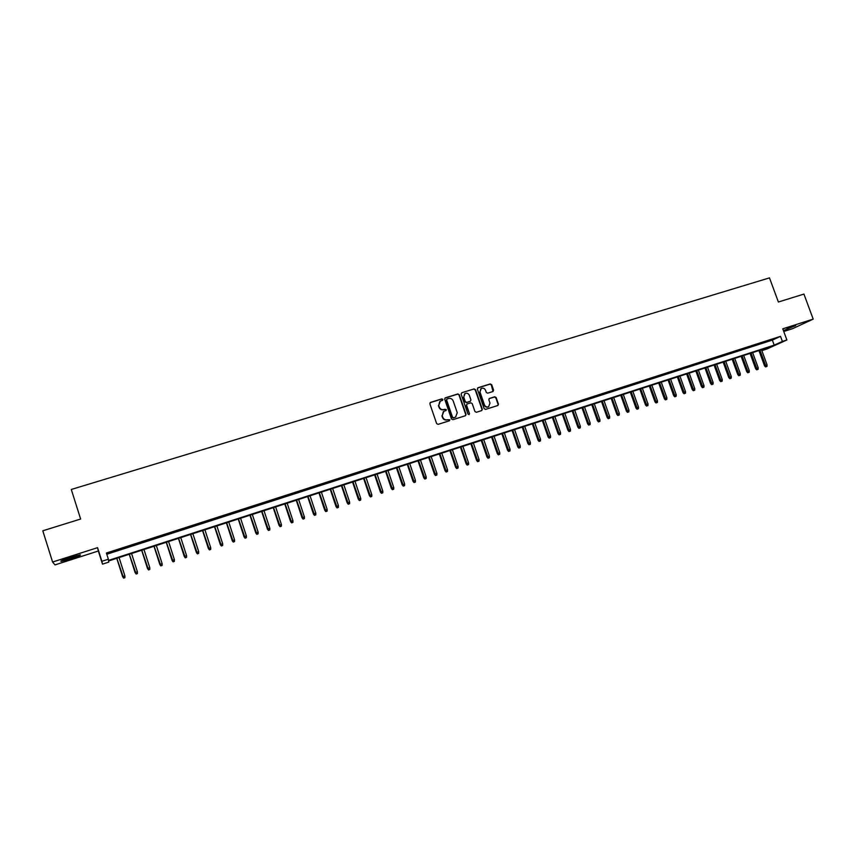 <?xml version="1.0" encoding="UTF-8"?>
<svg xmlns="http://www.w3.org/2000/svg" width="856" height="856" viewBox="0 0 856 856"><rect width="100%" height="100%" fill="white"/><g stroke="black" fill="none" stroke-linecap="round" stroke-linejoin="round"><path stroke-width="1.28" d="M442.862 399.431L441.857 398.885L430.547 402.384L429.862 403.807L436.635 423.602L438.079 424.362L449.379 420.799L449.86 419.793L447.399 419.718C445.259 420.157 443.729 419.344 442.787 417.279L442.231 415.631L443.847 411.297L446.008 410.548L446.361 409.607L443.9 409.521C441.76 409.96 440.23 409.136 439.289 407.082L438.732 405.434L440.316 401.132L442.52 400.362L442.862 399.431M442.445 400.405L441.568 399.11L430.087 402.673M449.411 420.788L449.56 419.996L447.399 419.718M445.923 410.591L446.062 409.821L445.056 409.286L443.9 409.521M795.727 325.569L783.572 330.523L795.727 325.569M70.31 557.449C62.702 559.974 59.663 561.269 61.193 561.354L71.059 558.733C78.602 556.229 81.62 554.923 80.122 554.827L70.31 557.449M492.917 391.545L493.58 390.143L491.686 384.697L490.274 383.937L478.044 387.715L477.37 389.116L484.132 408.633L485.545 409.393L497.925 405.476L498.438 404.128L496.148 397.537L494.736 396.777L489.343 398.479L488.851 399.816L489.985 403.09L488.626 406.696C486.754 407.349 485.352 406.728 484.432 404.835L479.981 391.995L481.286 388.442C483.18 387.747 484.603 388.356 485.545 390.272L486.283 392.412L487.695 393.172L492.917 391.545M782.395 341.426L786.878 339.971L766.923 348.981L762.546 350.393L770.443 346.83L108.594 560.958L108.755 562.125L102.506 564.147L101.875 561.29L108.359 559.193L108.519 560.402L774.198 345.129L782.395 341.426L780.522 336.344L106.401 553.008L108.359 559.193M52.59 562.028L54.998 564.896L98.344 551.007L97.563 547.669L52.59 562.028L42.8 530.795L80.624 519.036L71.283 489.471L769.48 277.879L778.382 302.018L803.923 294.079L813.2 319.106L782.769 328.822L786.878 339.971M97.563 547.669L101.875 561.29M459.265 394.712L457.842 393.953L445.388 397.805L444.703 399.217L451.476 418.926L452.91 419.686L465.514 415.695L466.039 414.336L459.265 394.712L457.532 394.177L444.927 398.083M461.78 392.733L474.128 388.924L475.551 389.683L482.303 409.211L481.789 410.559L476.364 412.282L474.941 411.522L472.202 403.583L470.779 402.823L467.098 403.989L466.595 405.337L469.452 413.619L469.099 414.572L467.986 414.079L461.106 394.145L461.78 392.733L474.128 388.924M783.754 331.497L792.656 328.64L813.2 319.106M119.936 549.317L112.286 552.013L119.936 549.317M132.669 545.229L125.029 547.915L132.669 545.229M145.306 541.163L137.688 543.838L145.306 541.163M157.879 537.119L150.271 539.794L157.879 537.119M170.365 533.106L162.779 535.77L170.365 533.106M182.777 529.115L175.202 531.769L182.777 529.115M195.104 525.145L187.55 527.799L195.104 525.145M207.355 521.208L199.823 523.851L207.355 521.208M219.543 517.292L212.021 519.934L219.543 517.292M231.644 513.397L224.133 516.04L231.644 513.397M243.671 509.534L236.181 512.155L243.671 509.534M255.634 505.682L248.154 508.314L255.634 505.682M267.511 501.862L260.053 504.484L267.511 501.862M279.324 498.064L271.887 500.674L279.324 498.064M291.072 494.286L283.646 496.897L291.072 494.286M302.735 490.542L295.331 493.142L302.735 490.542M314.334 486.807L306.94 489.407L314.334 486.807M325.858 483.105L318.486 485.694L325.858 483.105M337.317 479.414L329.956 482.003L337.317 479.414M348.713 475.754L341.373 478.333L348.713 475.754M360.034 472.116L352.704 474.684L360.034 472.116M371.29 468.489L363.982 471.057L371.29 468.489M382.482 464.894L375.185 467.451L382.482 464.894M393.61 461.32L386.324 463.877L393.61 461.32M404.663 457.767L397.398 460.314L404.663 457.767M415.652 454.226L408.408 456.772L415.652 454.226M426.588 450.716L419.344 453.252L426.588 450.716M437.448 447.217L430.226 449.753L437.448 447.217M448.255 443.75L441.043 446.276L448.255 443.75M458.987 440.294L451.797 442.82L458.987 440.294M469.666 436.86L462.486 439.374L469.666 436.86M480.28 433.446L473.122 435.961L480.28 433.446M490.83 430.054L483.694 432.558L490.83 430.054M501.327 426.684L494.201 429.177L501.327 426.684M511.76 423.324L504.644 425.817L511.76 423.324M522.139 419.986L515.034 422.479L522.139 419.986M532.453 416.669L525.37 419.151L532.453 416.669M542.704 413.373L535.631 415.856L542.704 413.373M552.901 410.099L545.85 412.571L552.901 410.099M563.045 406.835L556.004 409.296L563.045 406.835M573.124 403.593L566.105 406.054L573.124 403.593M583.161 400.362L576.142 402.823L583.161 400.362M593.133 397.163L586.135 399.613L593.133 397.163M603.041 393.974L596.065 396.414L603.041 393.974M612.907 390.796L605.93 393.236L612.907 390.796M622.708 387.65L615.753 390.079L622.708 387.65M632.466 384.515L625.522 386.944L632.466 384.515M642.16 381.391L635.238 383.82L642.16 381.391M651.801 378.288L644.889 380.717L651.801 378.288M661.399 375.206L654.498 377.624L661.399 375.206M670.933 372.135L664.053 374.554L670.933 372.135M680.424 369.086L673.554 371.493L680.424 369.086M689.861 366.058L683.002 368.455L689.861 366.058M699.245 363.04L692.397 365.437L699.245 363.04M708.575 360.034L701.749 362.43L708.575 360.034M717.852 357.048L711.047 359.434L717.852 357.048M727.086 354.084L720.292 356.46L727.086 354.084M736.278 351.131L729.483 353.507L736.278 351.131M745.405 348.189L738.632 350.564L745.405 348.189M754.489 345.268L747.737 347.632L754.489 345.268M763.531 342.368L756.79 344.722L763.531 342.368M106.797 554.249L772.358 340.11L780.522 336.344M765.788 341.833L772.519 339.479L765.788 341.833M762.215 349.483L762.546 350.393M98.344 551.007L102.506 564.147M772.358 340.11L774.198 345.129M439.759 401.507L438.732 405.434M443.601 409.735C441.471 410.163 439.93 409.35 439 407.296L438.433 405.648M443.333 411.64L442.231 415.631M447.1 419.922C444.97 420.36 443.429 419.547 442.499 417.482L441.931 415.834M465.45 415.727L465.718 414.539L458.966 394.937M447.078 398.971L446.597 399.966L452.535 417.257L453.541 417.781L455.606 417.086L457.254 412.742L453.199 400.94C452.257 398.885 450.738 398.072 448.608 398.5L447.078 398.971M446.779 399.153L446.597 399.966M455.777 416.99L453.241 417.985L452.236 417.461L446.297 400.18M481.703 410.602L481.982 409.414L475.23 389.908L473.817 389.148M466.895 404.128L466.285 405.551L469.452 413.619M468.992 414.614L469.142 413.823M469.356 395.354C468.414 393.418 466.98 392.808 465.065 393.525L463.749 397.088L465.322 401.635L466.745 402.395L470.425 401.229L470.928 399.891L469.356 395.354M464.605 393.824L463.749 397.088M470.308 401.314L466.434 402.609L465.011 401.849L463.438 397.312M480.847 388.731L479.981 391.995M488.69 406.664L488.295 406.91C486.422 407.563 485.02 406.942 484.1 405.049L479.66 392.219M497.828 405.519L498.096 404.342L495.806 397.751L494.404 397.002L489.097 398.661M493.003 391.513L491.355 384.922L489.942 384.162L477.595 387.982M123.639 578.121L124.901 577.65L123.639 578.121L122.643 576.634L124.901 575.895L119.08 557.566M123.649 578.057L116.823 558.305M122.643 576.751L116.78 558.315M124.901 575.895L124.901 577.65M76.655 555.576L64.339 559.503M63.387 559.867L70.748 557.759M786.964 328.736L795.598 325.612M794.518 325.965L788.012 328.319M136.125 574.012L137.388 573.541L136.125 574.012L135.152 572.525L137.388 571.787L131.567 553.532M136.136 573.948L129.32 554.249M135.12 572.653L129.267 554.271M137.388 571.787L137.388 573.541M148.527 569.936L149.789 569.454L148.527 569.936L147.574 568.448L149.8 567.71L143.979 549.509M148.559 569.871L141.754 550.237M147.521 568.577L141.668 550.258M149.8 567.71L149.789 569.454M160.853 565.88L162.126 565.399L160.853 565.88L159.847 564.521L162.137 563.665L156.316 545.518M160.896 565.805L154.101 546.235M159.847 564.521L153.994 546.267M162.137 563.665L162.126 565.399M173.105 561.846L174.378 561.365L173.105 561.846L172.099 560.498L174.389 559.631L168.579 541.559M173.158 561.771L166.374 542.265M172.099 560.498L166.257 542.308M174.389 559.631L174.378 561.365M185.281 557.845L186.565 557.363L185.281 557.845L184.275 556.496L186.576 555.63L180.766 537.611M185.345 557.759L178.572 538.317M184.275 556.496L178.433 538.37M186.576 555.63L186.565 557.363M197.383 553.864L198.667 553.383L197.383 553.864L196.377 552.516L198.688 551.649L192.878 533.695M197.458 553.779L190.695 534.401M196.377 552.516L190.535 534.454M198.688 551.649L198.667 553.383M209.41 549.905L210.694 549.424L209.41 549.905L208.404 548.568L210.715 547.701L204.916 529.8M209.495 549.82L202.754 530.495M208.404 548.568L202.562 530.56M210.715 547.701L210.694 549.424M221.372 545.968L222.656 545.486L221.372 545.968L220.356 544.641L222.678 543.774L216.878 525.926M221.469 545.882L214.728 526.622M220.356 544.641L214.524 526.686M222.678 543.774L222.656 545.486M233.249 542.062L234.544 541.57L233.249 542.062L232.244 540.735L234.565 539.858L228.766 522.085M233.356 541.966L226.637 522.77M232.244 540.735L226.412 522.845M234.565 539.858L234.544 541.57M245.062 538.178L246.357 537.686L245.062 538.178L244.056 536.851L246.389 535.984L240.59 518.255M245.18 538.071L238.471 518.939M244.056 536.851L238.225 519.025M246.389 535.984L246.357 537.686M256.8 534.315L258.105 533.823L256.8 534.315L255.794 532.999L258.127 532.122L252.338 514.456M256.939 534.208L250.23 515.141M255.794 532.999L249.963 515.226M258.127 532.122L258.105 533.823M268.474 530.474L269.779 529.982L268.474 530.474L267.457 529.158L269.811 528.28L264.012 510.679M268.613 530.367L261.915 511.353M267.457 529.158L261.636 511.449M269.811 528.28L269.779 529.982M280.072 526.654L281.389 526.162L280.072 526.654L279.056 525.349L281.41 524.471L275.621 506.923M280.222 526.547L273.546 507.597M279.056 525.349L273.246 507.694M281.41 524.471L281.389 526.162M291.607 522.856L292.923 522.374L291.607 522.856L290.591 521.561L292.945 520.683L287.167 503.189M291.768 522.749L285.091 503.852M290.591 521.561L284.77 503.959M292.945 520.683L292.923 522.374M303.067 519.089L304.383 518.597L303.067 519.089L302.05 517.794L304.415 516.917L298.637 499.476M303.238 518.971L296.583 500.139M302.05 517.794L296.24 500.246M304.415 516.917L304.383 518.597M314.462 515.344L315.778 514.852L314.462 515.344L313.446 514.049L315.821 513.172L310.043 495.785M314.644 515.226L307.989 496.448M313.446 514.049L307.636 496.566M315.821 513.172L315.778 514.852M325.794 511.61L327.11 511.118L325.794 511.61L324.777 510.326L327.153 509.448L321.375 492.114M325.986 511.492L319.341 492.778M324.777 510.326L318.967 492.896M327.153 509.448L327.11 511.118M337.05 507.908L338.377 507.415L337.05 507.908L336.034 506.634L338.42 505.746L332.642 488.466M337.253 507.779L330.619 489.129M336.034 506.634L330.234 489.247M338.42 505.746L338.377 507.415M348.253 504.227L349.58 503.735L348.253 504.227L347.226 502.954L349.612 502.065L343.855 484.849M348.456 504.098L341.833 485.502M347.226 502.954L341.426 485.63M349.612 502.065L349.58 503.735M359.381 500.567L360.708 500.065L359.381 500.567L358.354 499.294L360.75 498.406L354.983 481.243M359.595 500.428L352.993 481.885M358.354 499.294L352.565 482.024M360.75 498.406L360.708 500.065M370.445 496.919L371.772 496.427L370.445 496.919L369.418 495.656L371.814 494.768L366.058 477.659M370.669 496.79L364.067 478.301M369.418 495.656L363.629 478.45M371.814 494.768L371.772 496.427M381.444 493.302L382.782 492.81L381.444 493.302L380.417 492.05L382.825 491.151L377.068 474.096M381.68 493.163L375.089 474.738M380.417 492.05L374.628 474.887M382.825 491.151L382.782 492.81M392.38 489.707L393.717 489.204L392.38 489.707L391.353 488.455L393.76 487.556L388.014 470.554M392.626 489.568L386.045 471.196M391.353 488.455L385.575 471.346M393.76 487.556L393.717 489.204M403.251 486.122L404.588 485.63L403.251 486.122L402.224 484.881L404.642 483.982L398.896 467.034M403.508 485.983L396.938 467.665M402.224 484.881L396.446 467.825M404.642 483.982L404.588 485.63M414.058 482.57L415.406 482.078L414.058 482.57L413.031 481.329L415.449 480.43L409.714 463.535M414.325 482.431L407.766 464.166M413.031 481.329L407.263 464.327M415.449 480.43L415.406 482.078M424.811 479.039L426.16 478.536L424.811 479.039L423.784 477.798L426.202 476.899L420.467 460.057M425.079 478.889L418.541 460.678M423.784 477.798L418.017 460.849M426.202 476.899L426.16 478.536M435.49 475.519L436.838 475.016L435.49 475.519L434.463 474.288L436.892 473.389L431.167 456.601M435.779 475.369L429.241 457.222M434.463 474.288L428.706 457.393M436.892 473.389L436.838 475.016M446.115 472.02L447.474 471.528L446.115 472.02L445.088 470.8L447.528 469.891L441.792 453.156M446.415 471.87L439.888 453.776M445.088 470.8L439.331 453.958M447.528 469.891L447.474 471.528M456.687 468.542L458.035 468.05L456.687 468.542L455.649 467.323L458.088 466.424L452.364 449.732M456.986 468.393L450.47 450.352M455.649 467.323L449.903 450.534M458.088 466.424L458.035 468.05M467.183 465.086L468.542 464.594L467.183 465.086L466.156 463.877L468.596 462.968L462.882 446.34M467.494 464.936L460.988 446.95M466.156 463.877L460.41 447.132M468.596 462.968L468.542 464.594M477.627 461.651L478.996 461.149L477.627 461.651L476.599 460.442L479.05 459.533L473.336 442.948M477.948 461.491L471.453 443.558M476.599 460.442L470.854 443.75M479.05 459.533L478.996 461.149M488.016 458.238L489.375 457.735L488.016 458.238L486.989 457.029L489.439 456.12L483.726 439.588M488.348 458.078L481.864 440.198M486.989 457.029L481.243 440.391M489.439 456.12L489.375 457.735M498.342 454.836L499.711 454.333L498.342 454.836L497.315 453.637L499.765 452.728L494.062 436.25M498.674 454.675L492.211 436.849M497.315 453.637L491.579 437.052M499.765 452.728L499.711 454.333M508.614 451.465L509.983 450.962L508.614 451.465L507.576 450.267L510.037 449.357L504.345 432.922M508.956 451.294L502.493 433.521M507.576 450.267L501.851 433.725M510.037 449.357L509.983 450.962M518.822 448.105L520.191 447.602L518.822 448.105L517.794 446.907L520.255 445.997L514.563 429.616M519.175 447.934L512.723 430.204M517.794 446.907L512.059 430.418M520.255 445.997L520.191 447.602M528.976 444.756L530.346 444.253L528.976 444.756L527.949 443.569L530.41 442.659L524.717 426.331M529.34 444.585L522.898 426.919M527.949 443.569L522.224 427.133M530.41 442.659L530.346 444.253M539.077 441.439L540.446 440.936L539.077 441.439L538.039 440.252L540.51 439.342L534.829 423.057M539.441 441.268L533.01 423.645M538.039 440.252L532.325 423.87M540.51 439.342L540.446 440.936M549.113 438.133L550.494 437.63L549.113 438.133L548.086 436.956L550.558 436.036L544.876 419.804M549.488 437.962L543.068 420.392M548.086 436.956L542.372 420.617M550.558 436.036L550.494 437.63M559.107 434.848L560.477 434.345L559.107 434.848L558.069 433.671L560.552 432.762L554.87 416.572M559.482 434.666L553.072 417.15M558.069 433.671L552.355 417.386M560.552 432.762L560.477 434.345M569.037 431.585L570.417 431.071L569.037 431.585L567.999 430.408L570.481 429.498L564.81 413.352M569.422 431.403L563.023 413.93M567.999 430.408L562.296 414.176M570.481 429.498L570.417 431.071M578.913 428.332L580.293 427.829L578.913 428.332L577.875 427.165L580.357 426.245L574.686 410.163M579.309 428.15L572.921 410.73M577.875 427.165L572.172 410.976M580.357 426.245L580.293 427.829M588.725 425.1L590.116 424.597L588.725 425.1L587.697 423.934L590.18 423.025L584.52 406.975M589.131 424.918L582.754 407.552M587.697 423.934L581.994 407.798M590.18 423.025L590.116 424.597M598.494 421.89L599.885 421.377L598.494 421.89L597.456 420.724L599.949 419.815L594.299 403.818M598.911 421.698L592.545 404.385M597.456 420.724L591.774 404.631M599.949 419.815L599.885 421.377M608.209 418.691L609.6 418.188L608.209 418.691L607.172 417.535L609.675 416.615L604.015 400.672M608.627 418.498L602.271 401.239M607.172 417.535L601.49 401.485M609.675 416.615L609.6 418.188M617.872 415.513L619.263 415L617.872 415.513L616.834 414.358L619.337 413.437L613.688 397.548M618.3 415.32L611.954 398.104M616.834 414.358L611.152 398.361M619.337 413.437L619.263 415M627.48 412.357L628.871 411.843L627.48 412.357L626.442 411.201L628.946 410.281L623.307 394.434M627.908 412.153L621.574 394.99M626.442 411.201L620.771 395.247M628.946 410.281L628.871 411.843M637.035 409.211L638.426 408.697L637.035 409.211L635.997 408.066L638.501 407.146L632.862 391.342M637.474 409.008L631.15 391.888M635.997 408.066L630.326 392.155M638.501 407.146L638.426 408.697M646.537 406.086L647.938 405.573L646.537 406.086L645.499 404.942L648.013 404.021L642.375 388.26M646.986 405.883L640.673 388.817M645.499 404.942L639.839 389.084M648.013 404.021L647.938 405.573M655.996 402.973L657.387 402.459L655.996 402.973L654.958 401.839L657.472 400.918L651.844 385.2M656.445 402.769L650.143 385.746M654.958 401.839L649.297 386.024M657.472 400.918L657.387 402.459M665.401 399.88L666.792 399.367L665.401 399.88L664.352 398.746L666.878 397.826L661.249 382.151M665.85 399.677L659.559 382.696M664.352 398.746L658.703 382.974M666.878 397.826L666.792 399.367M674.742 396.799L676.144 396.285L674.742 396.799L673.704 395.675L676.229 394.744L670.612 379.122M675.213 396.596L668.932 379.668M673.704 395.675L668.055 379.946M676.229 394.744L676.144 396.285M684.051 393.739L685.453 393.225L684.051 393.739L683.013 392.615L685.528 391.695L679.921 376.116M684.522 393.535L678.252 376.651M683.013 392.615L677.364 376.94M685.528 391.695L685.453 393.225M693.296 390.7L694.708 390.186L693.296 390.7L692.258 389.576L694.783 388.656L689.176 373.12M693.777 390.486L687.518 373.655M692.258 389.576L686.619 373.944M694.783 388.656L694.708 390.186M702.509 387.672L703.91 387.158L702.509 387.672L701.46 386.548L703.996 385.628L698.389 370.134M702.99 387.458L696.731 370.669M701.46 386.548L695.832 370.969M703.996 385.628L703.91 387.158M711.657 384.654L713.059 384.141L711.657 384.654L710.619 383.541L713.144 382.621L707.548 367.171M712.149 384.44L705.9 367.705M710.619 383.541L704.991 368.005M713.144 382.621L713.059 384.141M720.763 381.658L722.175 381.145L720.763 381.658L719.725 380.556L722.261 379.625L716.665 364.228M721.266 381.444L715.028 364.752M719.725 380.556L714.097 365.052M722.261 379.625L722.175 381.145M729.826 378.684L731.227 378.17L729.826 378.684L728.777 377.582L731.313 376.651L725.728 361.296M730.328 378.459L724.101 361.82M728.777 377.582L723.16 362.12M731.313 376.651L731.227 378.17M738.835 375.72L740.237 375.206L738.835 375.72L737.786 374.618L740.322 373.687L734.748 358.375M739.338 375.495L733.132 358.899M737.786 374.618L732.18 359.21M740.322 373.687L740.237 375.206M747.791 372.767L749.203 372.253L747.791 372.767L746.753 371.675L749.289 370.744L743.714 355.475M748.305 372.553L742.109 355.989M746.753 371.675L741.146 356.299M749.289 370.744L749.203 372.253M756.704 369.835L758.116 369.321L756.704 369.835L755.666 368.743L758.213 367.812L752.638 352.586M757.228 369.61L751.033 353.1M755.666 368.743L750.07 353.421M758.213 367.812L758.116 369.321M765.574 366.914L766.987 366.4L765.574 366.914L764.536 365.833L767.083 364.902L761.519 349.719M766.109 366.689L759.925 350.232M764.536 365.833L758.94 350.543M767.083 364.902L766.987 366.4"/></g></svg>
